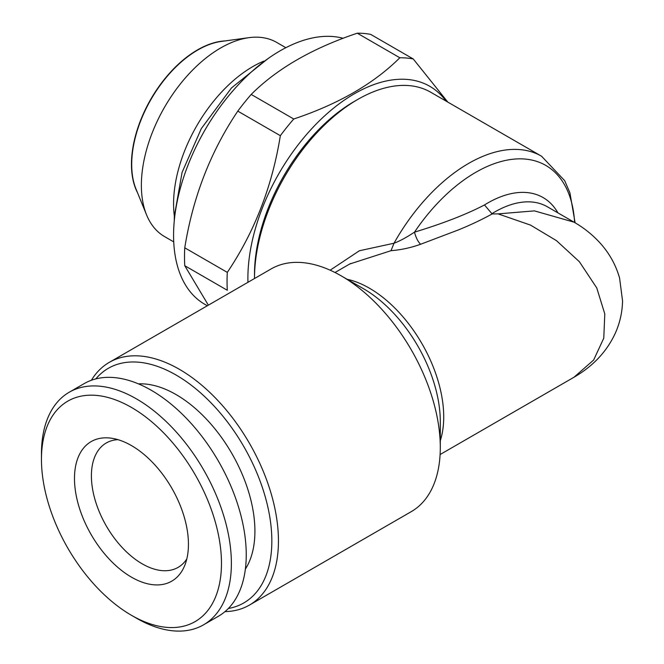 <?xml version="1.0" encoding="UTF-8"?>
<svg xmlns="http://www.w3.org/2000/svg" width="664" height="664" viewBox="0 0 664 664"><rect width="100%" height="100%" fill="white"/><g stroke="black" fill="none" stroke-linecap="round" stroke-linejoin="round"><path stroke-width="1" d="M285.844 47.7L276.697 42.421A112.108 64.723 120 0 0 248.934 37.665L221.336 41.434A93.425 53.942 120 0 0 197.764 50.016A93.425 53.942 120 0 0 136.054 189.149L146.595 214.928A112.108 64.723 120 0 0 164.589 236.6L173.736 241.879M248.934 37.665A112.108 64.723 120 0 0 220.647 47.974A112.108 64.723 120 0 0 146.595 214.928M263.849 61.105A112.108 64.723 120 0 0 174.341 216.124M41.459 459.405A127.289 73.488 60 0 1 131.464 407.439A127.289 73.488 60 0 1 221.469 563.338A127.289 73.488 60 0 1 131.464 615.304A127.289 73.488 60 0 1 41.459 459.405L41.459 453.686A134.294 77.539 60 0 1 69.272 392.208A134.294 77.539 60 0 1 203.566 469.747A134.294 77.539 60 0 1 203.566 624.816A134.294 77.539 60 0 1 136.419 618.167L131.464 615.304M117.951 439.659A71.82 41.467 -120 0 0 106.282 442.979A71.82 41.467 -120 0 0 91.408 475.864A71.82 41.467 -120 0 0 122.757 548.14A71.82 41.467 -120 0 0 178.101 567.38A71.82 41.467 -120 0 0 186.816 558.939M188.443 544.272A80.576 46.521 60 0 1 184.692 565.579A80.576 46.521 60 0 1 91.175 534.636A80.576 46.521 60 0 1 111.137 438.174A80.576 46.521 60 0 1 188.443 544.272M69.272 392.208L84.137 383.626A134.294 77.539 60 0 1 218.431 461.165A134.294 77.539 60 0 1 218.431 616.234L203.566 624.816M330.157 270.198L359.382 250.76L394.018 243.232A145.972 84.278 -60 0 1 468.56 163.452A145.972 84.278 -60 0 1 541.55 156.223L430.712 92.23A145.972 84.278 120 0 0 357.722 99.459A145.972 84.278 120 0 0 357.722 99.467A145.972 84.278 120 0 0 254.503 278.241A145.972 84.278 120 0 0 254.503 278.523M354.418 101.368L357.722 99.467L354.418 101.368A141.308 81.581 120 0 0 254.503 274.431L254.503 278.241M225.021 40.927A93.425 53.942 120 0 0 150.811 99.193A93.425 53.942 120 0 0 137.456 192.593M343.147 38.296A150.645 86.976 120 0 0 199.275 140.378A150.645 86.976 120 0 0 204.778 304.303L207.317 305.764M95.807 378.903A135.464 78.211 60 0 1 176.051 375.019A135.464 78.211 60 0 1 267.874 507.147A135.464 78.211 60 0 1 228.35 608.49M91.391 380.256A140.137 80.908 60 0 1 109.294 362.361A140.137 80.908 60 0 1 179.355 369.3A140.137 80.908 60 0 1 270.904 492.788A140.137 80.908 60 0 1 249.423 605.087A140.137 80.908 60 0 1 224.98 611.635M249.423 605.087L411.273 511.637A140.137 80.908 -120 0 0 440.298 447.486A140.137 80.908 -120 0 0 341.205 275.859A140.137 80.908 -120 0 0 271.136 268.92L109.294 362.361M341.205 275.859L363.557 288.765A108.522 62.657 -120 0 1 363.565 288.765L341.205 275.859M245.373 569.065A111.527 64.391 -120 0 0 231.819 453.437A111.527 64.391 -120 0 0 138.452 383.875M391.013 250.693L394.018 243.232C399.745 241.082 406.567 237.388 414.485 232.159C442.913 223.511 466.244 214.447 484.479 204.96L492.14 213.949C481.574 219.767 470.22 225.129 458.069 230.043L420.611 244.261C410.925 247.738 401.064 249.88 391.013 250.693L349.729 263.998M446.017 101.069A150.645 86.976 120 0 0 324.522 115.951A150.645 86.976 120 0 0 247.954 282.3M574.003 377.227L593.624 360.037L603.767 338.208L604.796 313.939L596.762 287.935L579.381 261.724L556.457 240.642L530.528 225.104L498.1 213.883L534.429 210.878L574.003 222.158C583.623 227.644 592.205 234.475 599.75 242.642C609.203 252.992 615.81 264.795 619.578 278.042L622.541 300.784C622.342 311.823 620.027 322.397 615.611 332.515C607.22 351.107 593.35 366.013 574.003 377.235L440.099 454.541M227.304 272.381L184.758 247.813C192.917 197.083 210.596 151.525 237.795 111.129L280.341 135.688C272.182 186.418 254.511 231.985 227.304 272.381A169.328 97.766 -60 0 0 227.304 290.268L184.758 265.7A169.328 97.766 -60 0 1 184.758 247.813M574.609 222.515A140.137 80.908 120 0 0 516.21 158.962A140.137 80.908 120 0 0 414.485 232.159C415.963 237.729 418.005 241.762 420.611 244.261M357.282 33.2L399.828 57.768C373.882 83.614 338.532 104.024 293.754 119.005L251.208 94.437C276.938 68.707 312.296 48.298 357.282 33.2A169.328 97.766 -60 0 1 370.695 34.395L413.24 58.963A169.328 97.766 -60 0 0 399.828 57.768M208.355 305.166L184.758 265.7M237.795 111.129A169.328 97.766 -60 0 1 251.208 94.437M280.341 135.688A169.328 97.766 -60 0 1 293.754 119.005M447.81 102.107L413.24 58.963M498.1 213.883L492.14 213.949M346.641 279.171A105.103 60.681 60 0 1 369.4 288.184A105.103 60.681 60 0 1 440.298 440.672M440.298 447.486L440.298 421.673A108.522 62.657 -120 0 0 363.565 288.765M574.003 222.158L547.335 206.761A105.103 60.681 120 0 0 491.634 213.858M484.479 204.96A110.938 64.051 -60 0 1 557.943 212.887M268.057 58.573L231.487 87.93L201.316 128.6L182.077 172.424L174.341 216.232L174.258 221.037M541.55 156.223L564.699 180.691L569.919 192.834L575.107 222.805M335.005 272.497L350.625 263.483"/></g></svg>
